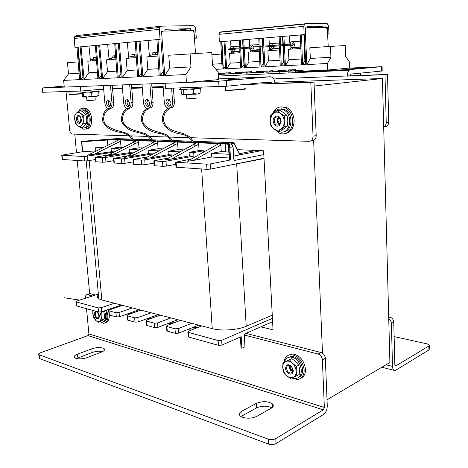 <?xml version="1.0" encoding="UTF-8"?>
<svg xmlns="http://www.w3.org/2000/svg" width="468" height="468" viewBox="0 0 468 468"><rect width="100%" height="100%" fill="white"/><g stroke="black" fill="none" stroke-linecap="round" stroke-linejoin="round"><path stroke-width="0.7" d="M322.493 353.182L313.642 140.429M74.769 134.181L76.495 152.685M77.22 160.483L89.675 293.84M260.84 326.863L273.031 329.829L263.613 150.772L237.317 149.649M229.098 149.298L228.636 149.274M327.027 399.777L389.897 362.478L382.42 78.501L274.868 82.222M271.282 82.345L263.542 82.614M314.157 86.042L382.42 78.501M131.724 87.867L135.966 87.487M239.218 78.817L227.898 79.718L239.218 78.817M226.342 80.742L226.67 86.217L165.502 88.393L165.128 83.269L218.673 81.233L270.194 76.775C272.92 76.963 274.517 79.168 274.991 83.386L313.993 82.093L316.192 135.621C316.058 138.78 314.724 140.476 312.179 140.71L310.477 141.038M226.67 86.217L270.457 81.935L271.75 83.713L310.805 82.427L313.045 136.206L316.192 135.621M43.097 92.249L80.783 91.061L80.367 86.498L42.664 87.931L43.097 92.249L42.606 92.26L43.085 92.126M163.133 86.568L151.936 86.949M142.237 87.276L131.707 87.633M122.423 87.949L112.519 88.288M103.656 89.066L80.783 91.061M42.664 87.931L64.169 86.1M128.94 135.831L71.973 134.041C70.721 133.515 69.954 132.222 69.668 130.157L66.023 91.529M310.805 82.427L313.993 82.093M313.045 136.206C312.916 139.376 311.583 141.079 309.038 141.318L190.681 137.709M188.856 137.656L169.65 137.071M167.848 137.013L149.69 136.463M147.9 136.41L130.712 135.884M112.63 88.282L112.378 85.275M244.425 84.614L274.991 83.386M124.623 157.301L130.584 156.704L148.368 153.685L153.194 153.943M155.727 141.231L157.47 140.862L171.551 141.365M144.507 158.465L150.497 157.868L168.316 154.744L174.16 155.054M175.594 141.991L177.442 141.576L192.547 142.12M165.491 159.682L171.499 159.091L189.335 155.862L193.922 156.101L165.982 161.208L166.345 166.093L175.769 164.315M196.683 142.588L198.467 142.331L225.541 143.302C228.197 143.407 229.554 143.653 229.612 144.039L229.449 147.362L229.829 147.321L230.584 159.945L229.7 159.951L228.975 147.841L229.449 147.362M187.656 160.969L187.247 161.308L193.682 160.384L211.507 157.032L211.273 153.405L229.402 154.288M218.544 143.647L220.639 143.126M105.75 156.201L129.402 152.685L133.175 152.884M136.826 140.517L138.481 140.184L151.614 140.652M87.814 155.148L111.355 151.726L114.303 151.884M118.825 139.833L120.399 139.534L132.66 139.973M233.766 156.049L239.651 154.914L239.347 153.715M234.064 159.26L234.135 160.512L263.817 154.621M239.23 153.709L239.581 153.726M233.824 159.307L233.087 146.882L229.829 147.321M191.032 159.073L175.617 162.22L206.64 164.169L210.325 163.929L230.584 159.945M210.325 163.929L210.653 169.088L264.005 158.231M82.315 151.784L61.753 155.177L84.293 156.587L113.812 152.135M239.645 154.832L261.284 150.673M115.52 153.65L94.969 157.236L105.557 157.494L105.949 162.01L113.753 160.676M105.949 162.01L102.732 162.22L102.334 157.704M95.285 157.271L95.688 161.741L102.732 162.22M95.688 161.741L95.355 161.519M134.632 154.604L113.56 158.383L121.329 158.88L124.634 158.67L125.02 163.303L133.321 161.84M125.02 163.303L121.721 163.519L121.329 158.88M113.905 158.424L114.297 163.01L121.721 163.519M114.297 163.01L113.935 162.765M147.572 156.839L133.14 159.594L141.354 160.126L144.747 159.904L145.121 164.66L153.96 163.051M145.121 164.66L141.734 164.882L141.354 160.126M133.526 159.641L133.906 164.35L141.734 164.882M133.906 164.35L133.503 164.081M166.345 166.093L162.858 166.321L162.495 161.431L165.982 161.208M168.702 157.932L153.796 160.869L154.224 160.922L154.598 165.76L162.858 166.321M154.598 165.76L154.147 165.467M87.434 156.382L87.838 160.787L95.179 159.565M87.838 160.787L84.696 160.992L84.293 156.587M62.016 155.206L62.431 159.471L84.696 160.992M210.653 169.088L206.979 169.328L206.64 164.169M176.097 162.279L176.454 167.251L206.979 169.328M176.454 167.251L175.956 166.936M189.335 155.862L189.09 152.328L193.682 152.55L203.685 150.772L199.093 150.561L198.672 144.208L198.169 142.851L196.8 142.272L193.933 142.254M203.685 150.772L203.767 152.041M229.718 159.576L229.7 159.951M229.279 152.264L225.728 151.784L225.243 143.84L220.334 143.664L220.855 145.057L221.259 151.573L211.273 153.405M123.768 147.104L121.019 146.975L120.539 141.231L120.106 140.002L119.036 139.487L118.743 139.879M103.914 147.198L95.56 147.777L95.835 150.907L96.461 150.936M95.835 150.907L82.462 151.761M111.355 151.726L111.08 148.531L114.83 148.719L123.183 147.402M121.019 146.975L111.08 148.531M105.557 157.494L133.082 152.937M124.634 158.67L152.504 153.908M144.747 159.904L172.669 154.978M154.224 160.922L162.495 161.431M148.368 153.685L148.104 150.333L158.857 150.86M171.85 141.892L157.178 141.359L157.646 142.646L158.096 148.678L148.104 150.333M168.316 154.744L168.065 151.304L179.823 151.878M192.845 142.658L177.144 142.085L177.629 143.407L178.068 149.596L168.065 151.304M199.093 150.561L189.09 152.328M129.402 152.685L129.133 149.415L138.967 149.889M151.913 141.166L138.189 140.663L139.107 147.806L129.133 149.415M137.557 140.224L138.335 140.254L138.189 140.663L137.048 140.131L136.755 140.552M229.15 144.53L225.243 143.84L225.395 143.383L220.486 143.208L220.334 143.664L219.597 143.173M176.465 141.623L177.296 141.652L177.144 142.085L175.863 141.523L175.564 142.003M188.007 150.052L178.068 149.596M166.971 149.087L158.096 148.678M153.744 142.331L156.505 140.897L157.324 140.938L157.178 141.359L155.967 140.809L155.674 141.26M142.681 147.97L139.107 147.806M211.507 157.032L229.624 157.991M232.736 146.794L231.116 143.079L231.648 143.705M114.83 148.719L115.064 151.497M193.682 152.55L193.922 156.101M225.728 151.784L221.259 151.573M95.56 147.777L102.199 148.104M233.087 146.882L233.953 159.255M239.212 153.796L233.514 142.664L193.395 141.272M132.111 139.142L116.977 138.616L81.754 141.336L82.678 151.819M132.965 140.476L120.106 140.002L120.399 139.534M151.661 140.733L138.481 140.184M171.598 141.447L157.47 140.862M192.594 142.202L177.442 141.576M198.467 142.331L197.461 142.377L198.321 142.407L198.169 142.851L218.579 143.6L218.878 143.062M229.191 150.807L228.735 150.895M239.335 153.691L256.288 150.456M240.341 337.019L241.038 347.97L241.862 348.262L244.6 347.016L244.916 346.735L244.401 334.047L272.604 321.715M188.13 336.2L188.177 336.843L188.651 337.042L218.451 345.32L221.984 345.074L221.674 340.3L272.429 318.363M221.984 345.074L241.166 336.656L241.862 348.262M98.374 294.097L76.623 301.047L75.921 301.825L98.175 307.909L98.555 312.027L101.591 311.817L121.417 305.06M122.604 305.37L109.348 309.904L108.699 310.729L115.953 312.747L116.321 316.959L119.434 316.748L139.329 309.711M119.434 316.748L119.065 312.53L115.953 312.747M119.065 312.53L132.35 307.903M140.915 310.126L127.606 314.847L126.992 315.701L134.638 317.83L135 322.148L138.189 321.925L158.131 314.595M138.189 321.925L137.826 317.608L134.638 317.83M137.826 317.608L151.152 312.782M160.15 315.116L146.812 320.042L146.232 320.931L154.294 323.177L154.651 327.606L157.915 327.378L177.893 319.726M157.915 327.378L157.57 322.955L154.294 323.177M157.57 322.955L170.914 317.912M180.379 320.375L167.035 325.512L166.491 326.436L175.009 328.811L175.348 333.351L178.706 333.117L198.684 325.125M178.706 333.117L178.372 328.583L175.009 328.811M178.372 328.583L191.716 323.318M101.591 311.817L101.217 307.698L98.175 307.909M101.217 307.698L114.455 303.252M201.696 325.909L188.352 331.28L187.849 332.239L218.141 340.546L218.451 345.32M221.674 340.3L218.141 340.546M76.506 305.241L76.571 305.926L98.555 312.027M109.026 314.432L109.383 315.034L116.321 316.959M127.314 319.463L127.706 320.124L135 322.148M146.542 324.757L146.97 325.471L154.651 327.606M166.789 330.326L167.257 331.104L175.348 333.351M244.916 346.735L244.366 335.252M244.413 334.251L245.138 333.766M113.449 160.729L113.759 160.752M132.549 161.975L133.339 162.027M152.667 163.285L153.99 163.373M173.903 164.666L175.804 164.794M228.793 165.397L264.022 158.588M98.444 294.852C96.917 296.32 97.04 297.63 98.801 298.783L101.837 299.976L212.244 328.647C221.323 331.157 237.931 330.004 246.209 326.295L272.259 315.157M240.973 416.543L256.505 407.92C261.928 405.657 267.07 405.621 271.92 407.803M242.67 417.345L240.289 416.029C238.68 414.35 239.201 412.735 241.857 411.179L256.242 403.404C262.606 400.965 268.047 401.152 272.563 403.96C273.915 405.464 273.423 406.926 271.089 408.336L256.756 416.344C252.322 418.392 247.63 418.725 242.67 417.345M76.536 358.564L92.137 352.498C95.8 351.252 99.286 350.941 102.591 351.562M75.822 358.359L74.804 357.839C73.581 356.657 74.482 355.446 77.507 354.194L91.792 348.789C97.034 347.197 101.123 347.145 104.054 348.625C105.16 349.725 104.323 350.854 101.544 352.03L87.223 357.564C82.976 358.979 79.18 359.248 75.822 358.359M268.275 439.148C270.972 439.938 273.47 439.762 275.775 438.61L276.038 443.559C273.739 444.717 271.241 444.898 268.544 444.097L268.275 439.148L38.821 354.668C38.206 354.089 38.704 353.48 40.312 352.843L87.925 335.597L323.347 409.816L324.359 407.452L88.902 333.895L87.925 335.597M275.775 438.61L323.347 409.816M268.544 444.097L39.628 358.617L39.218 358.406L39.476 357.183M276.038 443.559L323.546 414.461C325.95 412.595 327.19 409.675 327.267 405.697L325.324 358.295L322.37 359.851L324.359 407.452M88.902 333.895L86.522 308.687M85.533 298.204L85.48 297.683C85.398 295.706 85.966 294.688 87.188 294.624L92.506 295.975M89.259 293.968L90.201 293.67L95.525 295.01M245.952 333.368L321.06 352.521C323.534 353.434 324.956 355.358 325.324 358.295M322.37 359.851C322.002 356.903 320.58 354.972 318.1 354.048L321.06 352.521M244.46 335.088L318.1 354.048M96.39 59.062L92.617 59.348L92.752 60.834M92.617 59.348L90.517 60.044L91.044 60.957M95.349 45.566L97.911 78.759L84.059 79.42L88.926 72.71L87.832 61.197L96.507 60.559M97.408 72.224L88.926 72.71M161.156 26.185L76.225 35.656L74.529 36.837L74.231 38.475L74.938 47.391L160.027 39.324L159.407 29.297L159.723 27.454L161.46 26.149L193.313 25.623C194.583 25.775 195.343 26.758 195.606 28.56L196.338 38.136L194.384 38.317M196.338 38.136L194.378 38.206M160.027 39.324L74.938 47.391M164.765 75.553L185.919 74.541L186.434 82.456L218.661 79.618L218.17 72.019L212.554 65.397L211.752 52.551L168.749 55.247L169.761 68.094L164.765 75.553L161.519 31.14L165.058 31.063L164.97 29.232L190.458 28.712L168.615 30.993M169.761 68.094L190.979 66.883L185.919 74.541M190.09 53.68L190.979 66.883M194.512 38.195L193.91 30.408L192.535 30.549M193.91 30.408L190.616 30.479L190.458 28.712M190.616 30.479L192.038 30.461C193.108 30.584 193.752 31.409 193.974 32.918L195.536 53.393M190.494 30.496L163.274 31.11L161.858 32.169L161.63 32.918M125.161 103.176L127.074 106.511C128.753 106.815 129.613 105.686 129.654 103.118L127.752 99.789C126.062 99.473 125.196 100.602 125.161 103.176M128.677 106.236L126.933 102.989L127.916 99.865M128.952 108.207C131.561 108.371 132.877 106.452 132.894 102.445L131.122 102.632C131.221 105.698 130.344 107.617 128.489 108.389M127.12 108.389L126.828 108.289C125.044 107.388 123.979 105.54 123.64 102.738L122.171 84.901M84.059 79.42L81.058 46.923M76.951 47.309L79.578 79.636L63.648 80.402L64.256 87.106L186.434 82.456M140.061 41.336L142.898 76.6L159.202 75.822L156.897 39.745M135.234 41.792L137.639 76.851L122.218 77.594L119.317 43.302M114.748 43.729L117.24 77.828L102.632 78.53L99.678 45.156M160.881 39.365L163.642 75.605L160.308 75.763L158.014 39.634M138.996 41.436L141.839 76.653L138.686 76.805L136.287 41.693M118.31 43.395L121.212 77.641L118.234 77.782L115.748 43.635M98.725 45.25L101.679 78.577L98.853 78.712L96.297 45.478M80.151 47.005L83.152 79.466L80.473 79.595L77.846 47.221M148.953 108.09C151.667 108.207 153.048 106.23 153.089 102.159L151.31 102.352C151.392 105.499 150.456 107.47 148.496 108.266M147.092 108.272L146.689 108.137C144.84 107.19 143.752 105.3 143.419 102.457L141.991 84.152M145.022 102.913L146.981 106.318C148.766 106.669 149.69 105.511 149.754 102.849L147.812 99.444C146.01 99.087 145.08 100.24 145.022 102.913M148.672 106.084L146.794 102.72L147.888 99.479M165.97 102.632L167.977 106.119C169.878 106.517 170.873 105.335 170.966 102.568L168.983 99.087C167.064 98.678 166.058 99.859 165.97 102.632M167.977 106.119L169.755 105.914L167.749 102.439L168.966 99.081M170.054 107.968C172.885 108.032 174.33 105.996 174.394 101.854L172.616 102.053C172.68 105.288 171.674 107.318 169.603 108.131M168.164 108.149L167.632 107.973C165.719 106.979 164.601 105.043 164.28 102.17L162.899 83.351M161.53 31.297L163.051 31.134M160.308 75.763L163.32 71.37M138.686 76.805L141.523 72.745M118.234 77.782L120.908 74.032M142.898 76.6L147.865 69.346L146.829 56.856L157.938 56.043M149.473 56.663L148.104 40.576M122.218 77.594L127.156 70.528L126.097 58.383L136.323 57.628M128.735 58.19L127.331 42.541M102.632 78.53L107.541 71.651L106.458 59.828L115.871 59.132M109.085 59.635L107.658 44.401M98.853 78.712L101.386 75.231M90.447 61.004L88.996 46.168M80.473 79.595L82.947 77.232M78.22 47.186L80.806 79.145M106.306 103.428L108.172 106.686C109.758 106.961 110.553 105.856 110.571 103.375L108.722 100.117C107.125 99.836 106.324 100.942 106.306 103.428M109.699 106.382L108.073 103.247L108.956 100.228M131.461 84.55L132.894 102.445M131.122 102.632L129.671 84.62M151.696 83.778L153.089 102.159M151.31 102.352L149.9 83.848M173.417 88.142L174.394 101.854M172.616 102.053L171.621 88.2M103.358 85.621L104.861 102.995C105.206 105.762 106.242 107.57 107.968 108.43L108.172 108.5M109.968 108.313C112.478 108.529 113.736 106.663 113.736 102.714L111.969 102.896C112.08 105.885 111.255 107.757 109.5 108.512M111.969 102.896L110.483 85.352M112.267 85.281L113.736 102.714M116.748 71.124L107.541 71.651M137.165 69.954L127.156 70.528M78.138 61.911L67.462 62.694L68.509 73.88L63.648 80.402M79.057 73.277L68.509 73.88M158.746 68.726L147.865 69.346M157.833 54.417L151.907 54.867L149.497 55.628L150.058 56.622M151.907 54.867L152.03 56.476M136.211 56.055L131.075 56.441L128.776 57.178L129.326 58.143M131.075 56.441L131.198 58.009M115.76 57.599L111.343 57.933L109.143 58.652L109.682 59.588M111.343 57.933L111.466 59.459M135.574 143.477L131.666 136.849L126.787 133.263L115.04 129.876C109.869 127.922 106.511 125.787 104.967 123.464C101.948 119.1 104.539 110.659 109.184 109.36L109.582 108.81L109.05 108.289M154.551 144.255L150.585 137.387L145.864 133.83L133.801 130.256C128.84 128.355 125.529 126.167 123.868 123.698C120.861 119.042 123.581 110.559 128.144 109.26L128.571 108.699L128.01 108.166M174.505 145.074L170.557 138.025L165.842 134.38L153.966 130.783C148.976 128.864 145.636 126.658 143.939 124.166C140.728 119.287 143.664 110.29 148.116 109.155L148.578 108.582L147.982 108.044M195.519 145.934C192.775 140.388 190.698 137.241 189.294 136.492L183.555 133.602L174.172 130.981C167.597 127.916 164.818 126.138 163.431 119.884C163.753 114.35 165.672 110.735 169.188 109.044L169.691 108.459L169.053 107.909M429.314 345.536L429.372 348.906L428.928 349.918L428.863 345.957L395.735 366.005L395.056 365.836M428.863 345.957L429.302 344.963L427.155 343.886L394.126 336.591M428.928 349.918L395.84 370.182L394.711 370.504C393.377 370.276 392.646 368.907 392.506 366.391L391.394 323.388C391.254 321.452 390.37 319.936 388.744 318.848M388.715 317.602L389.745 317.07C392.12 317.807 393.459 319.498 393.763 322.136L394.84 364.981L395.735 366.005M389.745 317.07L388.692 316.859M239.885 51.457L233.38 51.925L233.45 53.194M233.38 51.925L231.362 52.521L231.789 53.311M231.362 52.521L232.432 52.088M239.768 48.842L240.646 68.041L226.676 68.773L230.197 63.174L229.554 53.469L239.944 52.738M240.394 62.572L230.197 63.174M305.124 23.774L220.422 31.97L219.632 32.321L218.977 34.334L219.357 41.828L304.106 34.62L303.831 26.348L304.498 24.143L305.271 23.763L327.062 23.4L328.6 25.845L328.969 33.807L327.6 33.924M328.969 33.807L327.6 33.86M304.106 34.62L219.357 41.828M305.464 34.573L305.241 27.875L307.646 27.823L307.616 26.313L325.055 25.956L307.64 27.565M327.389 63.49L306.856 64.572L310.348 58.453L309.822 47.824L330.513 46.367L330.917 57.248L327.389 63.49L327.618 70.019L349.555 68.082L349.327 61.782L345.589 56.236L345.226 45.601L330.513 46.367M310.348 58.453L330.917 57.248M327.711 33.848L327.407 27.372L326.377 27.466M327.407 27.372L325.137 27.425L325.055 25.956M325.137 27.425L326.085 27.413L327.384 29.466L328.214 46.531M325.02 27.436L306.4 27.858L305.282 29.191M306.856 64.572L305.434 34.579M239.37 40.195L239.727 47.947M226.676 68.773L224.944 41.418M220.779 41.775L222.136 69.012L215.9 69.34M327.618 70.019L303.094 71.136M284.374 45.501L285.416 65.695L301.415 64.853L300.438 35.001M283.906 36.405L284.322 44.536M279.139 36.814L279.443 44.922M279.478 45.858L280.227 65.965L264.946 66.766L263.853 47.046M263.794 46.086L263.355 38.154M258.804 38.54L259.132 46.467M259.173 47.385L259.992 67.029L245.39 67.796L244.237 48.502M244.185 47.607L243.723 39.821M304.335 34.673L305.756 64.625L302.503 64.8L301.532 34.907M282.853 36.498L283.275 44.63M283.321 45.572L284.368 65.748L281.262 65.912L280.513 45.782M280.478 44.846L280.18 36.726M262.349 38.241L262.794 46.186M262.846 47.11L263.952 66.819L260.98 66.977L260.167 47.315M260.126 46.39L259.798 38.458M243.278 48.578L244.436 67.842L241.593 67.995L240.716 48.771M240.675 47.876L240.318 40.113M242.763 39.903L243.225 47.683M224.026 41.5L225.763 68.825L223.043 68.966L221.686 41.699M305.241 27.969L306.288 27.869M302.503 64.8L304.867 60.782L303.89 34.708M304.867 60.782L305.575 60.746M281.262 65.912L283.631 61.987L284.175 61.957M282.555 36.522L282.9 44.659M282.941 45.595L283.631 61.987M260.98 66.977L263.355 63.139L263.741 63.116M262.185 38.253L262.56 46.203M262.601 47.128L263.355 63.139M285.416 65.695L288.926 59.717L288.364 49.333L300.877 48.45M290.189 49.204L289.961 45.174M289.908 44.185L289.446 35.937M299.959 35.041L300.31 42.143L300.672 42.132M264.946 66.766L268.462 60.922L267.877 50.772L279.63 49.947M269.708 50.643L269.527 47.56M269.375 45.086L268.93 37.68M245.39 67.796L248.906 62.068L248.292 52.147L259.336 51.375M250.134 52.018L249.982 49.614M249.748 46.004L249.321 39.347M241.593 67.995L244.22 64.274M242.588 39.92L243.015 47.695M243.067 48.59L243.933 64.291M231.408 53.334L231.274 51.345M230.981 47.081L230.566 40.944M223.043 68.966L225.617 66.491M221.949 41.675L223.289 68.591M260.073 73.57L260.109 74.219M268.784 73.178L268.819 73.833M288.762 72.277L288.791 72.95M279.724 72.686L279.753 73.353M300.269 71.762L300.298 72.441M309.658 71.341L309.687 72.025M249.672 74.038L249.707 74.681M259.758 61.431L248.906 62.068M280.01 60.243L268.462 60.922M221.873 63.66L212.478 64.215M221.393 54.042L211.887 54.709M301.222 58.991L288.926 59.717M300.836 47.081L292.36 47.689L290.137 48.315L291.775 47.759M290.142 48.432L290.54 49.175M292.36 47.689L292.418 49.046M279.577 48.608L271.809 49.163L269.662 49.783L271.188 49.245M269.662 49.848L270.077 50.62M271.809 49.163L271.879 50.491M259.284 50.064L252.17 50.573L250.082 51.188L251.451 50.679M250.082 51.205L250.515 51.995M252.17 50.573L252.24 51.872M348.186 69.065L357.517 68.381L348.186 69.065M382.087 66.637L382.198 70.949L381.636 71.06L381.525 66.702L350.649 69.492L349.11 70.282C347.894 71.616 347.297 73.564 347.326 76.12L384.994 74.675L386.229 122.634L388.721 122.171L387.522 74.412L384.994 74.675M381.636 71.06L350.801 74.079L349.912 75.857L387.522 74.412M381.525 66.702L349.555 68.082M388.721 122.171C388.545 124.997 387.235 126.53 384.784 126.775L383.696 126.986C385.345 126.173 386.188 124.722 386.229 122.634M273.704 78.94L349.912 75.857M84.579 127.776C90.979 128.425 90.587 111.694 84.117 109.968L82.269 109.845M81.239 127.278L83.292 127.939C89.686 128.595 89.289 111.84 82.818 110.109L81.643 109.916L79.028 111.132M81.005 117.971L81.315 120.229M84.059 123.429L83.175 119.404C82.877 116.731 81.97 114.683 80.467 113.268L78.659 111.173L81.221 110.893L84.053 112.864L85.878 114.964L86.755 118.983L86.615 123.113L84.059 123.429L81.59 125.494L80.151 127.419L76.424 124.494L75.553 123.306L74.669 119.328L74.804 115.227L76.214 113.262L78.659 111.173C80.063 108.693 81.912 107.786 84.193 108.453C87.504 109.951 89.523 113.414 90.242 118.843C90.295 126.184 88.066 129.613 83.556 129.121L80.87 127.325M83.152 108.231L85.65 108.295C88.961 109.793 90.973 113.25 91.693 118.673C91.851 125.219 89.961 128.7 86.024 129.127M80.022 118.123L80.32 120.311M80.344 116.772L80.028 118.977L80.999 121.545M76.477 119.346C77.015 122.323 78.174 123.616 79.94 123.23C80.976 122.598 81.444 121.317 81.338 119.393L80.145 116.251C77.887 114.578 76.664 115.614 76.477 119.346M81.309 119.34L80.157 122.505L79.215 122.569L77.296 119.305C77.267 116.982 77.969 115.906 79.402 116.07L80.326 116.754L81.309 119.34M83.316 115.257L83.175 119.404C83.362 122.078 82.836 124.108 81.59 125.494C80.28 126.711 78.864 126.688 77.337 125.418L76.401 124.348L74.669 119.328C74.476 116.69 74.991 114.672 76.214 113.262L76.723 112.823C77.916 112.033 79.168 112.18 80.467 113.268L83.316 115.257L85.878 114.964M86.615 123.113L85.158 125.044L82.701 127.091L80.151 127.419M106.564 310.126L107.862 315.245C108.061 320.387 106.558 323.072 103.358 323.3L99.889 321.68M107.932 309.658L108.857 312.495M109.243 314.987C109.401 319.556 108.108 322.159 105.37 322.797M279.718 124.523L277.939 120.37L278.635 117.164M272.522 113.917C275.295 107.745 279.519 105.674 285.205 107.71C289.674 110.144 292.178 114.403 292.711 120.492C293.331 129.437 286.024 136.264 279.478 133.199L274.792 129.431M281.063 106.844L286.65 107.511C291.119 109.939 293.623 114.186 294.15 120.264C293.945 128.021 290.891 132.473 284.983 133.62M292.88 371.171C291.166 369.89 290.213 368.158 290.008 365.982L290.002 365.549M283.965 362.133C284.679 357.347 287.106 354.843 291.248 354.621C298.438 355.885 302.749 360.986 304.171 369.925C304.124 375.775 301.796 378.969 297.192 379.513L291.786 377.928M288.832 355.019L292.599 353.948C299.789 355.206 304.095 360.296 305.516 369.217C305.581 373.833 304.001 376.869 300.789 378.325M103.603 321.844C107.125 320.445 107.833 316.631 105.727 310.413M99.947 321.662L101.86 322.282C105.803 321.346 106.686 317.526 104.51 310.822M283.257 131.9C292.57 131.841 293.857 113.238 284.696 109.57L281.467 108.833L279.905 109.021M278.349 131.455L281.291 132.14C291.002 133.011 292.933 113.589 283.403 109.752L280.168 109.015C277.419 109.108 275.207 110.471 273.54 113.11M278.05 117.374C277.126 119.948 277.477 122.323 279.098 124.506M298.584 377.302C306.171 374.997 302.035 358.476 293.43 356.704L291.605 356.452L288.376 357.382M292.33 377.711L295.478 378.325C304.96 378.612 302 359.371 292.225 357.306L290.4 357.055C287.451 357.154 285.492 358.757 284.515 361.858M289.622 365.414C289.692 367.965 290.745 370.012 292.769 371.563M97.941 312.431L98.385 315.227M97.888 313.028L98.871 316.058M97.911 313.478L99.257 316.503M95.952 311.308C94.922 311.594 94.46 312.612 94.554 314.367C95.343 317.836 96.701 319.188 98.613 318.421L99.327 315.713L97.262 311.67M99.198 314.9L98.695 317.696L97.871 318C96.537 317.661 95.694 316.444 95.343 314.356C95.273 312.723 95.747 311.881 96.765 311.817L97.724 312.238L98.83 313.747M100.842 312.01L101.275 312.308L103.68 311.489L103.51 311.167M103.68 311.489L104.493 315.063L104.358 318.96L101.954 319.802L101.135 316.222L101.275 312.308M101.954 319.802L98.099 322.312L95.688 320.352L93.6 317.403L92.781 313.864L92.851 310.442M104.358 318.96L100.491 321.469L98.099 322.312M99.953 312.121L101.135 316.222C101.304 318.661 100.772 320.328 99.544 321.229C98.362 321.914 97.075 321.621 95.683 320.34L92.781 313.864L93.132 310.524M278.39 117.053L277.003 120.645L277.267 122.084L279.513 124.71M273.166 121.124C274.113 125.623 276.225 127.097 279.507 125.559L281.186 121.194L280.87 119.469C279.337 114.069 272.663 115.561 273.166 121.124M280.876 121.124L279.495 124.722L276.699 125.114C275.254 124.365 274.441 123.02 274.26 121.066C274.505 117.801 275.909 116.479 278.478 117.088L280.619 119.703L280.876 121.124M287.048 115.502L287.797 120.662L287.539 125.974L284.989 126.389L278.179 131.485L274.049 128.911L270.966 126.184L270.194 121.095L270.44 115.836L277.155 110.629L280.297 113.32L284.491 115.883L287.048 115.502L283.877 112.806L279.718 110.267L277.155 110.629M284.989 126.389L284.234 121.224L284.491 115.883M287.539 125.974L280.73 131.052L278.179 131.485M270.194 121.095L271.75 114.964L273.271 113.314C275.517 111.712 277.857 111.712 280.297 113.32C282.66 115.146 283.971 117.778 284.234 121.224C284.298 124.658 283.239 127.261 281.063 129.033C278.788 130.59 276.448 130.549 274.049 128.911C271.931 127.255 270.668 124.892 270.252 121.82L270.194 121.095M289.341 365.59L289.16 367.017L290.464 370.276L292.699 371.75M285.574 368.328C285.609 373.095 291.862 376.389 293.05 372.212L293.266 370.504L291.693 366.538C288.259 363.654 286.217 364.25 285.574 368.328M292.956 370.118L292.781 371.528L290.739 373.136C288.452 372.768 287.071 371.165 286.615 368.328C286.621 366.45 287.37 365.438 288.867 365.303L291.663 366.853L292.956 370.118M291.804 358.605L282.959 362.641L289.417 359.81L292.441 363.32L296.431 366.374L298.812 365.139L295.77 361.624L291.804 358.605L289.417 359.81M298.812 365.139L299.502 369.585L299.251 374.517L296.882 375.775L296.185 371.329L296.431 366.374M296.882 375.775L290.335 378.483L286.398 375.435L283.433 371.914L282.719 367.52L282.959 362.641M282.719 367.52L282.713 366.684C282.865 364.098 283.865 362.361 285.696 361.466C287.855 360.641 290.107 361.261 292.441 363.32C294.7 365.555 295.946 368.222 296.185 371.329C296.238 374.377 295.22 376.395 293.12 377.389C290.932 378.162 288.692 377.512 286.398 375.435L284.047 372.276L282.719 367.52M86.925 100.62L95.261 100.047L94.945 96.461M186.837 98.806L196.115 98.216L195.846 94.173M199.971 88.241L200.673 88.861L200.936 92.857L197.397 94.027L193.723 93.6L193.454 89.569L195.846 88.622M198.379 88.405L200.673 88.861M193.454 89.569L189.955 89.037M186.884 89.207L183.567 90.108L182.76 89.382M193.723 93.6L188.832 94.665L183.842 94.126L183.567 90.108M181.631 89.411L181.093 89.926L181.373 93.898L182.655 94.805L197.397 94.027M183.842 94.126L182.391 94.741M201.281 87.803C203.048 88.025 198.748 88.464 188.376 89.131L180.379 89.417C179.209 89.394 179.203 89.3 180.361 89.131M98.286 91.283L98.707 91.88L99.011 95.373L98.438 95.958L95.519 96.408L99.011 95.373M91.88 96.045L87.756 96.97L95.519 96.408L91.88 96.045L91.564 92.518L94.027 91.664M96.262 91.476L98.707 91.88M91.564 92.518L88.516 92.05M86.048 92.19L83.193 92.98L82.801 92.342M83.515 96.496L83.023 97.081L87.756 96.97L83.515 96.496L83.193 92.98M82.304 92.354L82.415 96.273L82.976 97.063M99.707 90.921C102.82 90.921 94.589 91.716 86.96 92.143L80.911 92.178M282.637 71.358L278.635 71.657L282.643 71.475L282.59 70.405L283.292 70.375L283.345 71.44L288.411 71.206L288.358 70.136L289.072 70.101L289.125 71.171L295.244 70.89L295.29 71.973L303.106 71.294L303.059 70.223L295.513 70.574M350.649 69.492L295.29 71.973M272.528 70.697L272.575 71.709L272.13 71.779L272.078 70.738L269.907 70.884L270.247 71.932L266.152 72.236L277.939 71.692L277.887 70.627L278.583 70.598L278.635 71.657M266.152 72.236L266.099 71.189L263.759 71.294L272.078 70.738M218.328 74.441L219.773 74.377L219.708 73.388L220.317 73.359L220.381 74.348L223.616 74.201L223.558 73.207L224.172 73.178L224.231 74.172L235.462 73.651L235.404 72.645L236.036 72.61L236.094 73.622L239.727 73.453L239.669 72.441L240.312 72.411L240.365 73.423L241.558 73.371L241.5 72.353L246.384 72.125L246.437 73.143L256.183 72.692L256.131 71.662L256.792 71.627L256.85 72.663L260.658 72.487L260.606 71.446L261.279 71.417L261.331 72.458L264.046 72.329L263.987 71.288M260.653 72.376L256.85 72.663M239.721 73.341L236.094 73.622M288.358 70.136L295.466 69.568L291.166 69.925L292.085 69.884L292.131 70.955L289.125 71.171M295.244 70.89L303.059 70.223M277.922 71.393L272.575 71.645M256.171 72.405L251.573 72.622M235.445 73.371L230.56 73.599M223.61 74.084L220.381 74.348M223.558 73.207L230.508 72.669L230.566 73.651L224.231 74.172M241.552 73.33L240.365 73.423M251.521 71.692L251.573 72.686L247.086 73.031M241.5 72.353L251.521 71.668L243.688 72.23L247.034 72.072L247.092 73.09L246.437 73.143M263.812 72.248L261.331 72.458M272.13 71.779L270.247 71.908M286.106 71.206L283.345 71.44M288.405 71.148L286.106 71.259L286.059 70.188M295.466 69.568L295.513 70.633L292.131 70.92M219.761 74.272L218.322 74.371M218.258 73.371L222.592 73.125M222.587 73.043L226.664 72.955M226.658 72.85L220.317 73.359M219.708 73.388L222.809 73.137L219.346 73.3L219.404 74.283M219.346 73.3L218.258 73.388M230.508 72.669L224.172 73.178M235.404 72.645L242.365 72.189M242.36 72.101L246.63 71.949M246.63 71.897L240.312 72.411M239.669 72.441L242.763 72.189L239.13 72.364L239.189 73.371M239.13 72.364L236.036 72.61M250.895 71.75L250.953 72.768M247.034 72.072L246.384 72.125M256.131 71.662L263.092 71.2M263.086 71.113L267.573 71.083M267.561 70.902L261.279 71.417M260.606 71.446L263.683 71.194L259.875 71.376L259.927 72.405M259.875 71.376L256.792 71.627M269.58 72.008L269.527 70.96L266.099 71.189M270.194 70.89L269.527 70.96M277.887 70.627L284.842 70.171M284.836 70.077L289.546 69.96M289.54 69.855L283.292 70.375M282.59 70.405L285.65 70.153L281.642 70.34L281.695 71.399M281.642 70.34L278.583 70.598M292.085 69.884L291.441 69.937L291.488 71.007M291.441 69.937L290.523 69.978L290.569 71.048M290.523 69.978L289.072 70.101M293.155 69.732L288.089 70.071L293.155 69.732M250.667 48.175L251.228 48.818L252.363 47.9M253.504 46.894L252.076 44.951C250.661 44.612 249.772 45.361 249.397 47.209M259.073 44.992L257.16 44.723M249.426 48.239L250.901 50.368C252.416 50.684 253.311 49.836 253.586 47.806M252.223 46.993L251.731 46.496L250.667 47.11M259.26 49.561L252.281 50.292M291.429 45.103L292.003 45.77L293.313 44.495L292.652 43.366L291.4 44.115M290.072 45.168L291.576 47.373C293.401 47.759 294.419 46.765 294.629 44.396L293.097 41.763C291.488 41.336 290.47 42.143 290.043 44.179M300.69 42.758L299.485 41.494L297.812 41.564M300.784 45.548C300.257 46.87 299.321 47.367 297.958 47.052L293.249 47.286M153.323 54.756L156.341 54.528M155.791 54.557L155.639 52.545L152.744 52.779L152.89 54.779M155.639 52.545L157.652 52.533M114.847 57.669L114.689 55.774L112.086 55.979L112.244 57.862M114.689 55.774L115.625 55.727M132.45 56.335L135.31 56.119M134.761 56.148L134.608 54.194L131.859 54.411L132.017 56.359M134.608 54.194L136.077 54.118M95.958 59.097L95.794 57.248L93.325 57.447L93.489 59.284M95.794 57.248L96.25 57.225M231.631 49.602L232.181 50.234L233.251 49.333M234.333 48.362L232.924 46.437C231.584 46.127 230.742 46.87 230.402 48.66M239.645 46.25L238.154 46.197M230.443 49.661L231.894 51.755C233.333 52.042 234.175 51.205 234.415 49.245M233.117 48.456L232.619 47.952L231.613 48.567M239.873 51.199L233.152 51.691M270.58 46.665L271.147 47.321L272.358 46.396M273.558 45.373L272.113 43.384C270.615 43.003 269.662 43.776 269.258 45.7M279.396 43.781L278.548 43.103L277.027 43.173M269.281 46.73L270.773 48.894C272.37 49.257 273.324 48.391 273.64 46.297M272.224 45.472L271.721 44.957L270.58 45.601M279.542 47.701L277.202 48.567L272.294 48.818M270.194 76.775L218.614 78.881M100.017 89.382L103.674 89.259M112.577 88.967L122.481 88.639M131.765 88.335L142.29 87.984M151.989 87.668L163.192 87.3M219.006 86.709L218.673 81.233M155.253 316.924L151.433 317.058M176.097 322.025L171.376 322.224M198.093 327.36L192.377 327.647M135.474 312.057L132.473 312.138M116.678 307.394L114.426 307.447M81.45 141.763L107.383 140.031L107.371 139.587L119.036 139.487M118.591 139.95L114.993 139.821L115.14 139.423L107.377 139.575L81.625 141.4M228.981 147.736L229.15 144.559L229.612 144.039M220.855 145.057L193.682 160.384M136.638 140.611L134.217 140.523M107.839 145.261L107.383 140.031L114.993 139.821L115.151 141.705M120.539 141.231L93.694 154.557M157.646 142.646L130.584 156.704M177.629 143.407L150.497 157.868M198.672 144.208L171.499 159.091M138.639 141.921L111.671 155.604M196.501 142.793L194.167 142.705M175.523 142.026L173.148 141.939M155.592 141.301L153.194 141.213M231.116 143.079L233.602 142.681L233.901 143.161L231.642 143.553M191.997 141.225L172.37 140.54M171.001 140.494L152.416 139.844M151.065 139.797L133.438 139.189M133.942 140.02L137.048 140.131M152.913 140.698L155.967 140.809M172.873 141.412L175.863 141.523M193.892 142.167L196.8 142.272M118.86 139.797L115.286 139.353M228.805 152.118L228.326 144.132L225.541 143.302M76.571 305.926L76.185 301.924M109.383 315.034L109.015 310.857M127.706 320.124L127.337 315.841M146.97 325.471L146.613 321.089M167.257 331.104L166.912 326.611M188.651 337.042L188.317 332.432M89.183 160.565L101.837 299.976M201.649 168.966L212.244 328.647M236.709 164.163L246.209 326.295M241.857 411.179L242.137 415.771M77.507 354.194L77.875 357.961M39.23 354.873L39.628 358.617M90.447 293.717L87.434 294.664M91.792 348.789L92.137 352.498M256.242 403.404L256.505 407.92M159.407 29.297L74.231 38.475M157.611 50.877L156.95 51.024L157.599 51.035M157.71 52.439L157.587 50.93M82.198 93.852L70.346 94.606M68.989 94.255L82.175 93.647M244.647 88.961C248.21 89.09 235.299 90.201 228.261 90.365C225.289 90.435 224.383 90.359 225.535 90.137L228.068 90.125C235.544 89.944 249.058 88.756 244.653 88.674M225.517 89.85C224.494 90.008 224.5 90.108 225.535 90.143L225.307 86.34M392.506 366.391L386.036 364.771M393.763 322.136L391.394 323.388M303.831 26.348L218.977 34.334M247.174 72.008L247.233 73.026M283.959 44.571L283.514 45.074L284.023 45.513L289.598 45.191L290.148 44.659L289.873 44.185L293.22 44.033M289.581 44.197L262.876 46.192L262.741 46.648M248.906 47.689L249.421 48.122M247.66 48.245L249.122 48.151M263.18 46.145L229.817 48.707L229.677 49.152L230.192 49.561L249.099 48.14M230.133 48.684L228.396 49.257C228.086 49.649 228.513 49.795 229.677 49.702L229.987 49.631M269.1 46.642L268.708 46.759M42.173 87.943L42.606 92.26M147.478 318.509L151.339 318.369M167.474 323.716L172.242 323.511M188.534 329.185L194.308 328.887M128.484 313.548L131.514 313.461M110.401 308.816L112.677 308.763M107.371 139.587L81.59 141.418L82.315 151.819M87.545 155.341L119.48 139.569L132.707 140.049M105.464 156.411L134.579 141.71M134.772 141.617L137.539 140.219M187.247 161.308L219.586 143.173M165.116 159.986L194.53 143.963M194.706 143.869L197.443 142.371M144.167 158.728L173.511 143.173M173.692 143.079L176.448 141.617M124.307 157.541L153.551 142.424M175.617 162.22L175.974 167.187M153.796 160.869L154.165 165.707M133.14 159.594L133.52 164.297M113.56 158.383L113.952 162.969M94.969 157.236L95.373 161.706M61.753 155.177L62.168 159.442M231.414 143.167L233.029 146.841M233.988 142.968L239.353 153.726M231.245 143.097L233.947 142.892M133.983 140.096L136.902 140.201M119.498 139.575L120.247 139.604M155.821 141.125L152.96 140.78M175.728 141.839L172.914 141.494M218.784 143.378L198.321 142.407M228.998 147.666L229.741 159.974M188.177 336.843L187.849 332.239M166.836 330.923L166.491 326.436M146.589 325.313L146.232 320.931M127.36 319.977L126.992 315.701M109.073 314.905L108.699 310.729M76.307 305.815L75.921 301.825M244.413 334.287L244.869 334.082M79.578 300.105C67.509 298.28 51.936 295.928 79.601 300.093M241.038 347.97L240.376 337.001M86.206 160.969L98.801 298.783M104.054 348.625L104.212 350.374M272.563 403.96L272.727 407.043M90.201 293.67L87.188 294.624M38.821 354.668L39.218 358.406M74.529 36.837L159.723 27.454M127.074 106.511L128.536 106.347M146.981 106.318L148.602 106.137M108.172 106.686L109.5 106.546M157.698 52.439L157.804 53.955M109.272 108.266C104.744 109.541 102.545 113.829 102.673 121.148C105.242 126.062 108.933 129.226 113.736 130.642C120.838 133.912 127.916 130.116 134.626 143.957M128.255 108.143C124.272 108.88 120.721 114.613 121.68 121.698C124.611 126.805 128.413 129.981 133.088 131.233L142.588 133.743C146.578 135.416 149.374 135.837 153.58 144.758M148.257 108.014C145.203 108.746 142.974 111.519 141.57 116.345C139.675 123.295 146.893 129.923 152.521 131.537C159.886 135.024 166.906 131.063 173.517 145.601M169.357 107.874C166.187 108.693 163.917 111.659 162.554 116.766C160.816 124.008 168.421 130.631 173.798 132.134C181.11 135.708 187.732 131.385 194.507 146.49M68.726 91.441L69.287 94.425M225.535 90.096C224.617 90.266 224.617 90.277 225.535 90.143M381.87 367.24L394.179 370.363M219.632 32.321L304.498 24.143M305.253 28.215L305.768 28.168M349.11 70.282L218.433 76.068M360.372 73.143L360.442 75.453M84.117 109.968L82.818 110.109M84.193 108.453L85.65 108.295M80.157 122.505L79.94 123.23M80.28 122.441L79.215 122.569M80.326 116.754L80.145 116.251M285.205 107.71L286.65 107.511M291.248 354.621L292.599 353.948M284.696 109.57L283.403 109.752M291.605 356.452L290.4 357.055M98.695 317.696L98.613 318.421M99.152 317.556L97.871 318M97.724 312.238L97.432 311.799M279.495 124.722L279.507 125.559M279.431 124.675L276.699 125.114M271.75 114.964L271.656 114.666M292.781 371.528L293.05 372.212M292.412 372.259L290.739 373.136M291.663 366.853L291.693 366.538M86.937 100.743L86.603 97.028M186.849 98.982L186.556 94.77M199.614 88.282L200.626 88.815M180.274 87.925L180.379 89.417M80.812 91.061L80.935 92.377M263.817 72.335L263.759 71.294M289.897 45.174L293.249 45.016M263.238 47.081L283.719 45.536M252.328 48.093L248.999 48.257M251.228 48.818L251.819 48.789M252.076 44.951L258.547 44.665M292.003 45.77L292.716 45.735M293.097 41.763L299.485 41.494M229.776 48.754L229.326 49.175M268.977 46.742L272.317 46.584M229.343 49.204L229.846 49.555M233.21 49.526L229.905 49.69M232.181 50.234L232.719 50.205M232.924 46.437L239.417 46.139M271.147 47.321L271.797 47.291M272.113 43.384L278.548 43.103"/></g></svg>

